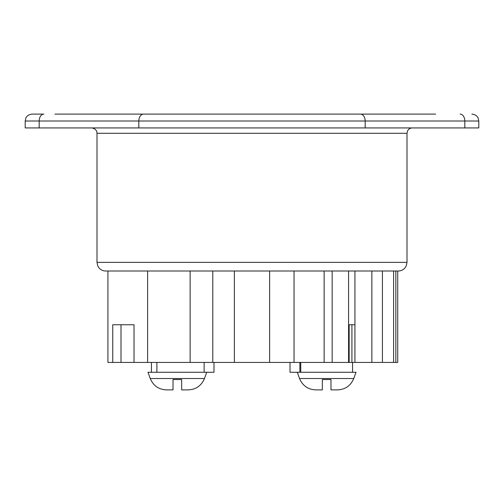 <?xml version="1.0" encoding="UTF-8"?>
<svg xmlns="http://www.w3.org/2000/svg" width="504" height="504" viewBox="0 0 504 504"><rect width="100%" height="100%" fill="white"/><g stroke="black" fill="none" stroke-linecap="round" stroke-linejoin="round"><path stroke-width="0.76" d="M173.029 389.466L173.029 389.894L166.49 389.894L173.029 389.894L173.029 379.525L181.673 379.525L181.673 389.894L188.213 389.894L181.673 389.894M322.327 389.894L315.788 389.894L322.327 389.894L322.327 379.525L330.971 379.525L330.971 389.894L337.51 389.894L330.971 389.894M297.272 372.267L299.552 378.523L353.751 378.523L356.026 372.267L290.014 372.267L290.014 362.42M213.986 362.42L213.986 372.267L147.974 372.267L150.249 378.523L204.448 378.523C201.417 385.711 196.006 389.504 188.213 389.894M300.749 372.267L300.749 362.42M54.923 114.106L435.601 114.106M395.842 362.42L395.842 271.007L393.605 271.007L393.605 362.42L397.725 362.42L397.725 271.007L398.362 271.007L105.638 271.007C102.847 270.944 100.573 269.829 98.809 267.662L97.795 265.986L97.001 262.37L406.999 262.37L406.205 265.986L405.191 267.662C403.427 269.829 401.152 270.944 398.362 271.007M121.004 362.42L121.004 324.746L134.02 324.746L112.757 324.746L112.757 362.42L134.02 362.42L134.02 324.746M81.881 114.106L422.119 114.106M138.827 127.928L478.8 127.928L478.8 121.017L25.2 121.017L25.906 117.974C25.811 118.024 27.147 114.597 32.111 114.106L43.861 114.106A6.911 4.675 90 0 0 39.186 121.017L39.186 127.928L138.827 127.928L138.827 121.017A6.911 4.675 90 0 1 143.501 114.106M348.573 271.007L348.573 362.42L332.168 362.42L332.168 271.007M234.373 271.007L234.373 362.42L332.168 362.42M234.373 362.42L212.776 362.42L212.776 271.007M190.128 271.007L190.128 362.42L212.776 362.42M190.128 362.42L134.02 362.42M112.757 362.42L107.925 362.42L107.925 271.007M393.605 362.42L354.929 362.42L354.929 324.746L348.573 324.746M352.567 372.267L352.567 362.42L354.929 362.42M371.858 271.007L371.858 362.42M382.404 362.42L382.404 271.007M147.622 271.007L147.622 362.42M25.2 121.017L25.2 127.928L39.186 127.928M324.141 271.007L324.141 362.42M269.627 271.007L269.627 362.42M354.929 271.007L354.929 324.746M204.133 372.267L204.133 362.42M352.567 362.42L348.573 362.42M299.867 372.267L299.867 362.42M406.999 262.37L406.999 133.289L97.001 133.289L96.862 132.079C97.052 132.489 96.56 128.621 91.64 127.928M351.918 324.746L351.918 362.42M365.173 127.928L365.173 121.017A6.911 4.675 -90 0 0 360.499 114.106M464.814 127.928L464.814 121.017A6.911 4.675 -90 0 0 460.139 114.106M294.046 271.007L294.046 362.42M156.895 372.267L156.895 362.42M353.751 378.523C350.715 385.711 345.303 389.504 337.51 389.894M97.001 133.289L97.001 262.37M349.152 324.746L349.152 362.42M406.999 133.289L407.528 130.971C408.555 129.03 410.168 128.016 412.36 127.928M478.8 121.017L478.094 117.974C478.189 118.024 476.853 114.597 471.889 114.106M151.433 372.267L151.433 362.42M204.448 378.523L206.728 372.267M299.552 378.523C302.583 385.711 307.994 389.504 315.788 389.894M150.249 378.523C153.285 385.711 158.697 389.504 166.49 389.894"/></g></svg>
